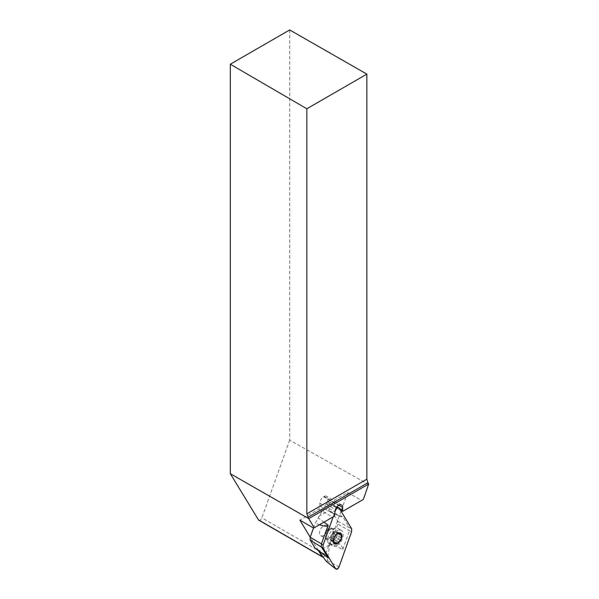 <?xml version="1.0" encoding="UTF-8"?>
<svg xmlns="http://www.w3.org/2000/svg" width="599" height="599" viewBox="0 0 599 599"><rect width="100%" height="100%" fill="white"/><g stroke="black" fill="none" stroke-linecap="round" stroke-linejoin="round"><path stroke-width="0.45" stroke-dasharray="3 2.25" d="M289.676 29.95L289.676 440.108L368.677 484.569M289.676 440.108L261.86 517.858A2.733 1.58 -60 0 1 258.783 520.187M323.774 535.416A5.975 3.444 -60 0 1 320.794 535.716A5.975 3.444 -60 0 1 320.794 528.82A5.975 3.444 -60 0 1 326.762 525.368A5.975 3.444 -60 0 1 327.675 530.152A5.975 3.444 -60 0 1 323.774 535.416M341.542 504.95L326.507 496.272A5.458 3.152 120 0 1 327.638 498.772L327.638 501.558L328.776 503.415L347.712 492.483L341.228 510.61M341.018 511.194L325.489 554.599A2.733 1.58 -60 0 1 323.101 557.033M326.507 496.272A5.458 3.152 120 0 0 324.022 496.406L323.535 496.691A5.458 3.152 120 0 0 319.918 503.227L319.918 506.013L318.78 509.187L299.844 520.119M318.316 550.414L310.23 537.161M334.444 516.106L313.674 528.101M318.78 509.187L332.61 517.169M319.918 506.013L334.946 514.691M327.638 501.558L336.9 506.904L327.219 503.123M336.975 506.949L339.214 508.244M328.776 503.415L340.352 510.101M323.535 496.691L338.57 505.369M324.022 496.406L339.049 505.092M347.712 492.483L361.534 500.464L342.598 511.396M363.368 499.409L361.534 500.464M336.915 545.434A8.955 5.174 120 0 0 342.763 537.543A8.955 5.174 120 0 0 341.393 530.37A8.955 5.174 120 0 0 332.43 535.536A8.955 5.174 120 0 0 332.438 545.884A8.955 5.174 120 0 0 336.915 545.434M333.957 543.735A8.955 5.174 120 0 0 339.813 535.835A8.955 5.174 120 0 0 338.435 528.662A8.955 5.174 120 0 0 336.219 528.281A8.955 5.174 120 0 0 329.48 533.829A8.955 5.174 120 0 0 328.042 542.447A8.955 5.174 120 0 0 329.48 544.177A8.955 5.174 120 0 0 333.957 543.735M329.173 537.969A5.286 3.055 120 0 0 332.752 532.825A5.286 3.055 120 0 0 331.232 528.857A5.286 3.055 120 0 0 326.522 532.129A5.286 3.055 120 0 0 326.051 537.835A5.286 3.055 120 0 0 329.173 537.969M328.888 538.366A5.975 3.444 120 0 0 332.789 533.103A5.975 3.444 120 0 0 331.876 528.318A5.975 3.444 120 0 0 325.908 531.77A5.975 3.444 120 0 0 325.908 538.666A5.975 3.444 120 0 0 328.888 538.366M334.714 539.796L338.263 541.848L334.631 539.714L336.353 537.797L337.267 535.379L337.559 533.14L336.473 532.96A4.403 2.546 -60 0 1 336.473 536.554A4.403 2.546 120 0 1 333.778 539.909A4.403 2.546 -60 0 1 331.082 539.669A4.403 2.546 -60 0 1 331.082 536.075A4.403 2.546 -60 0 1 333.778 532.721A4.403 2.546 -60 0 1 336.473 532.96L336.166 531.208L333.778 532.721L332.774 532.706L330.289 537.251L329.989 539.482L331.082 539.669L331.389 541.414L334.631 539.714M334.691 539.766L338.21 541.803L336.391 542.934L332.842 540.882M339.88 539.841L336.331 537.79L339.918 539.864L340.816 537.423L337.267 535.379M331.225 540.74L334.774 542.709L333.86 541.414L330.289 539.407M330.805 539.407L333.86 541.414L330.334 539.377M330.289 537.251L333.86 539.257L334.774 536.884L331.247 534.87M332.842 532.825L336.391 534.877L332.924 532.908M332.864 532.863L336.391 534.892L338.21 533.844L334.714 531.747M336.331 531.89L339.88 533.941L336.309 531.949M337.267 533.222L340.539 535.289L336.75 533.222M337.215 533.252L340.741 535.281L339.828 533.986M319.649 551.32L318.331 550.429M318.189 550.196L317.238 549.118L315.246 548.37M313.509 528.004L315.246 523.152L318.189 517.925L323.992 522.141M327.279 503.145L326.268 503.886L318.189 517.925M318.735 516.39L329.323 510.281L327.368 503.25L339.064 507.982M351.635 528.618L349.464 527.674L342.778 516.69L329.877 511.179L329.323 510.281M329.877 511.179L331.599 512.707L338.937 515.844C341.909 517.109 343.19 517.394 342.778 516.69M332.819 538.224L329.877 543.45L342.778 549.418C343.354 547.471 340.03 543.742 332.819 538.224L337.866 524.11L337.866 521.287L332.819 512.999M326.5 561.525L327.368 560.709L329.877 543.45M329.323 544.985L318.735 551.095M319.484 524.746L315.246 523.152M334.946 511.943L333.201 516.825L334.946 511.943M342.778 549.418L349.472 530.714L351.635 531.665M337.866 521.287L349.472 527.674L349.794 529.007L349.464 530.714L337.866 524.11M319.918 503.227L334.946 511.905M327.638 498.772L338.817 505.227M325.489 554.599L261.86 517.858M330.274 529.434A5.945 3.437 120 0 0 326.343 538.291A5.945 3.437 120 0 0 330.274 539.145A5.945 3.437 120 0 0 334.407 532.781A5.945 3.437 120 0 0 331.771 528.887A5.945 3.437 120 0 0 330.274 529.434M340.741 537.438L337.215 535.409M339.828 539.789L336.309 537.752M338.21 533.844L334.691 531.807M333.86 539.257L330.334 537.221M334.774 542.709L331.247 540.672M336.391 542.851L332.864 540.822M326.268 503.886L335.335 509.734M327.368 560.709L339.064 566.819M329.48 544.177L332.438 545.884M338.435 528.662L341.393 530.37M326.051 537.835L328.042 542.447M331.232 528.857L336.219 528.281M320.794 535.716L325.908 538.666M326.762 525.368L331.876 528.318M337.559 533.14L341.265 535.281M339.947 533.395L336.166 531.208M336.406 534.81L332.774 532.706M333.695 541.623L329.989 539.482M335.17 543.6L331.389 541.414M338.413 542.02L334.781 539.916M317.268 549.141L325.594 555.565M338.937 515.844L331.629 512.722"/><path stroke-width="0.9" d="M323.101 557.033A2.733 1.58 -60 0 1 322.412 556.92L258.783 520.187A2.733 1.58 -60 0 1 258.439 519.835L230.323 473.704L230.323 64.213L306.838 108.778L306.838 513.837L308.71 518.667L368.677 484.044L367.928 482.749L307.893 517.409M230.323 473.704L308.515 518.487M230.323 64.213L289.676 29.95L366.858 74.126L366.858 479.185L367.928 482.749M308.71 518.667L314.25 527.764L334.444 516.106L334.946 511.905A5.458 3.152 -60 0 1 338.57 505.369L339.049 505.092A5.458 3.152 -60 0 1 341.542 504.95A5.458 3.152 -60 0 1 342.673 507.45L342.673 510.236L343.175 511.067L363.368 499.409L368.677 484.044M306.838 108.778L366.858 74.126M341.228 510.61L341.018 511.194M322.412 556.92A2.733 1.58 -60 0 1 322.067 556.576L318.316 550.414M310.23 537.161L299.844 520.119L313.674 528.101L314.25 527.764M335.335 509.734L335.665 509.944A2.71 1.565 -60 0 1 338.592 507.578L336.975 506.949M339.214 508.244L342.673 510.236M340.352 510.101L342.598 511.396L343.175 511.067M340.816 537.423L341.625 536.172A5.72 3.302 -60 0 1 339.603 541.384A5.72 3.302 -60 0 1 335.552 543.72A5.72 3.302 -60 0 1 333.531 540.845A5.72 3.302 -60 0 1 335.552 535.633A5.72 3.302 -60 0 1 339.603 533.297A5.72 3.302 -60 0 1 341.625 536.172L340.816 535.274L341.265 535.281M337.574 543.525A6.14 3.549 120 0 0 341.34 533.829A6.14 3.549 120 0 0 333.815 538.172A6.14 3.549 120 0 0 337.574 543.525M339.88 539.841L339.603 541.384L338.413 542.02M336.391 542.934L335.17 543.6M335.552 543.72L334.774 542.784M333.531 540.845L333.838 541.451L333.838 539.302M334.774 536.884L336.406 534.81M338.263 533.791L339.603 533.297L339.88 533.941L339.603 533.297M318.331 550.429L326.268 561.345L335.665 568.78A2.71 1.565 120 0 0 335.897 569.05A2.71 1.565 120 0 0 339.064 566.819L351.635 531.665L351.635 528.618L339.064 507.982A2.71 1.565 -60 0 0 338.592 507.578M310.192 537.258L321.446 543.855L321.341 546.7L328.132 557.871L315.246 548.37L310.192 540.088L310.192 537.258L313.509 528.004M335.665 509.944L334.946 511.943L335.665 509.944L337.364 507.772L339.064 507.982L351.635 528.618L351.635 531.665L339.064 566.819L337.364 568.99L335.665 568.78L323.086 548.145L323.086 545.105L333.201 516.825L323.086 545.105L321.446 543.855L328.132 525.143C327.556 526.618 324.673 526.484 319.484 524.746M323.086 545.105L323.086 548.145L335.665 568.78M306.838 513.837L366.858 479.185M338.817 505.227L342.673 507.45M322.067 556.576L258.439 519.835M310.192 540.088L323.086 548.145M323.992 522.141L328.132 525.143M328.132 557.871L319.649 551.32M326.343 561.428L335.897 569.05"/></g></svg>
